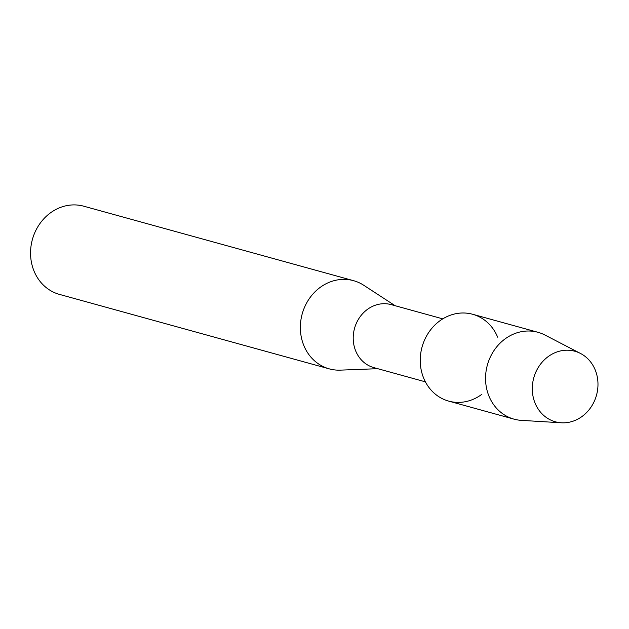 <?xml version="1.0" encoding="UTF-8"?>
<svg xmlns="http://www.w3.org/2000/svg" width="629" height="629" viewBox="0 0 629 629"><rect width="100%" height="100%" fill="white"/><g stroke="black" fill="none" stroke-linecap="round" stroke-linejoin="round"><path stroke-width="0.94" d="M534.225 400.838A36.592 32.543 105.4 0 0 576.243 419.905A36.592 32.543 105.4 0 0 596.048 372.211A36.592 32.543 105.4 0 0 554.031 353.144A36.592 32.543 105.4 0 0 534.225 400.838A36.592 32.543 105.4 0 0 561.383 422.79A36.592 32.543 105.4 0 0 596.048 372.211A36.592 32.543 105.4 0 0 580.512 353.467A36.592 32.543 105.4 0 0 543.621 360.566A36.592 32.543 105.4 0 0 534.225 400.838M497.649 337.168A45.044 40.067 105.4 0 0 445.646 317.26A45.044 40.067 105.4 0 0 422.617 375.309A45.044 40.067 105.4 0 0 481.893 394.273M442.777 318.864L391.222 304.633A32.669 29.06 105.4 0 0 361.345 315.153A32.669 29.06 105.4 0 0 354.937 348.898A32.669 29.06 105.4 0 0 373.838 367.611L425.393 381.842M395.114 305.702L363.798 285.299A45.736 40.681 105.4 0 0 353.577 280.683A45.736 40.681 105.4 0 0 311.74 295.41A45.736 40.681 105.4 0 0 302.769 342.656A45.736 40.681 105.4 0 0 329.234 368.853A45.736 40.681 105.4 0 0 340.375 370.135L377.73 368.688M353.577 280.683L83.783 206.21A45.736 40.681 105.4 0 0 41.946 220.944A45.736 40.681 105.4 0 0 32.967 268.19A45.736 40.681 105.4 0 0 59.44 294.388L329.234 368.853M580.512 353.467L544.918 335.021A45.044 40.067 105.4 0 0 537.968 332.293A45.044 40.067 105.4 0 0 496.768 346.807A45.044 40.067 105.4 0 0 487.931 393.337A45.044 40.067 105.4 0 0 514.003 419.142A45.044 40.067 105.4 0 0 521.355 420.361L561.383 422.79M537.968 332.293L472.662 314.272A45.044 40.067 105.4 0 0 431.463 328.778A45.044 40.067 105.4 0 0 422.617 375.309A45.044 40.067 105.4 0 0 448.689 401.113L514.003 419.142"/></g></svg>
